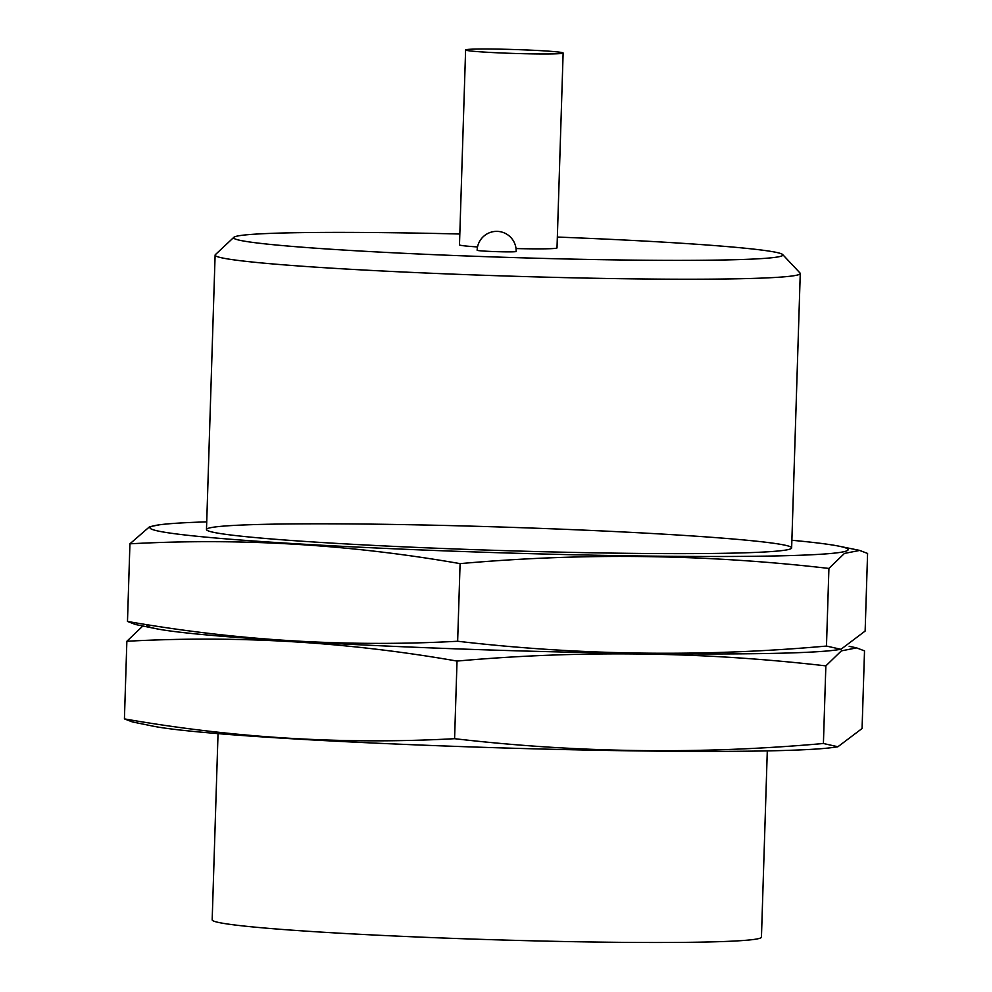<?xml version="1.0" encoding="UTF-8"?>
<svg xmlns="http://www.w3.org/2000/svg" width="992" height="992" viewBox="0 0 992 992"><rect width="100%" height="100%" fill="white"/><g stroke="black" fill="none" stroke-linecap="round" stroke-linejoin="round"><path stroke-width="1.49" d="M218.029 733.634L212.176 919.869A274.772 11.024 1.8 0 0 486.464 939.523A274.772 11.024 1.8 0 0 761.447 937.13L767.3 750.894M459.829 234A274.772 11.024 1.8 0 0 234.868 236.741A274.772 11.024 1.8 0 0 233.852 237.311L215.363 254.646A292.714 11.743 1.8 0 0 215.115 255.118A292.714 11.743 1.8 0 0 507.321 276.049A292.714 11.743 1.8 0 0 800.259 273.507A292.714 11.743 1.8 0 0 800.036 273.023L782.676 254.56A274.772 11.024 1.8 0 0 557.355 237.063M233.852 237.311A274.772 11.024 1.8 0 0 507.904 257.399A274.772 11.024 1.8 0 0 782.676 254.56M465.608 49.947A48.782 1.959 1.8 0 0 514.315 53.444A48.782 1.959 1.8 0 0 563.134 53.01A48.782 1.959 1.8 0 0 516.733 49.6A48.782 1.959 1.8 0 0 465.831 49.774A48.782 1.959 1.8 0 0 465.608 49.947L459.482 244.838A48.782 1.959 1.8 0 0 477.536 246.934M516.014 248.558A48.782 1.959 1.8 0 0 557.008 247.913L563.134 53.01M516.15 251.497A19.518 0.781 -178.2 0 1 516.063 251.559A19.518 0.781 -178.2 0 1 494.785 251.596A19.518 0.781 -178.2 0 1 477.14 250.269A19.518 19.518 0 0 1 497.252 231.372A19.518 19.518 0 0 1 516.15 251.497M839.554 649.438A349.308 14.024 -178.2 0 1 457.771 648.904A349.308 14.024 -178.2 0 1 147.138 624.65M142.836 626.002L126.864 641.266C237.311 635.264 347.374 641.874 457.027 661.069C580.37 650.082 703.303 651.682 825.852 665.88L841.377 650.876L856.617 647.888L864.516 650.888L862.073 728.512L837.893 746.753L823.41 743.504C700.079 754.503 577.133 752.903 454.584 738.693C344.137 744.694 234.087 738.085 124.422 718.89L132.32 721.903L152.88 726.119A349.308 14.024 -178.2 0 0 492.503 747.621A349.308 14.024 -178.2 0 0 832.796 747.484L837.893 746.778M823.41 743.504L825.852 665.88M124.422 718.89L126.864 641.266M454.584 738.693L457.027 661.069M791.876 540.268A349.308 14.024 -178.2 0 1 839.12 546.208A349.308 14.024 -178.2 0 1 522.263 553.437A349.308 14.024 -178.2 0 1 151.516 526.479A349.308 14.024 -178.2 0 1 159.204 524.842A349.308 14.024 -178.2 0 1 206.72 521.879M207.824 528.463A292.714 11.743 -178.2 0 1 519.076 527.62A292.714 11.743 -178.2 0 1 791.393 548.378A292.714 11.743 -178.2 0 1 498.691 550.461A292.714 11.743 -178.2 0 1 206.708 530.001A292.714 11.743 -178.2 0 1 207.824 528.463M159.204 524.842L149.556 526.752L129.927 543.814C240.374 537.825 350.436 544.422 460.09 563.63C583.432 552.631 706.366 554.243 828.915 568.441L844.44 553.424L859.68 550.436L867.578 553.437L865.136 631.061L840.956 649.301L826.472 646.065C703.142 657.051 580.196 655.452 457.647 641.254C347.2 647.243 237.15 640.646 127.484 621.438L135.383 624.452M840.956 649.326L835.859 650.033A349.308 14.024 -178.2 0 1 495.554 650.169A349.308 14.024 -178.2 0 1 155.942 628.668L135.371 624.476M826.472 646.065L828.915 568.441M127.484 621.438L129.927 543.814M457.647 641.254L460.09 563.63M791.641 547.906L800.259 273.507M206.485 529.517L215.115 255.118M849.177 646.338L856.629 647.85M839.12 546.208L859.692 550.411"/></g></svg>
